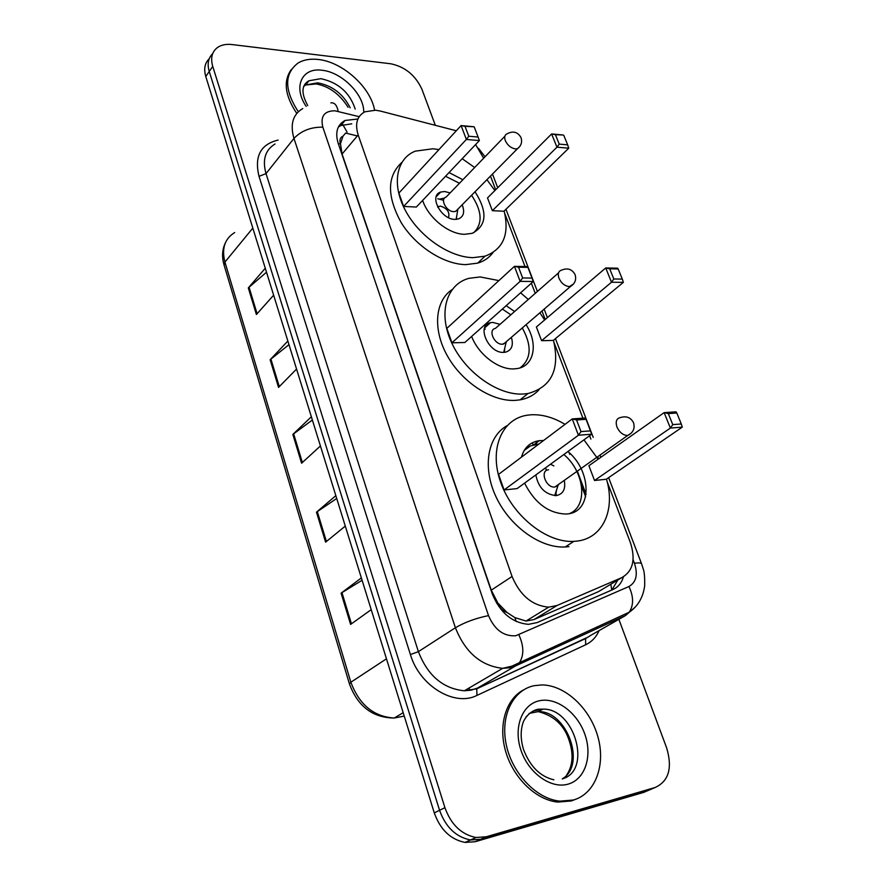 <?xml version="1.0" encoding="UTF-8"?>
<svg xmlns="http://www.w3.org/2000/svg" width="887" height="887" viewBox="0 0 887 887"><rect width="100%" height="100%" fill="white"/><g stroke="black" fill="none" stroke-linecap="round" stroke-linejoin="round"><path stroke-width="1.33" d="M456.306 130.766L380.434 111.075L375.667 110.221L364.945 111.784C357.017 116.042 354.767 123.77 358.171 134.957L512.054 576.472C520.026 595.421 532.222 605.644 548.665 607.163L557.08 605.477L621.754 577.648C633.03 571.206 635.879 559.442 630.302 542.356L607.196 481.852M507.042 612.496L497.651 602.827C499.536 607.739 502.674 610.966 507.042 612.496L514.892 617.618L526.024 621.044L534.007 619.558L598.503 591.629L602.561 589.19M345.442 133.283L343.081 136.044C340.164 137.418 339.277 140.035 340.408 143.882L338.335 143.783M340.408 143.882L343.081 136.044M586.074 494.381L577.348 471.119M340.575 144.359L342.072 154.028L491.265 590.154L497.441 602.218M483.648 158.208L475.598 144.559M598.47 458.978L597.627 456.761M590.875 439.076L589.6 435.739M582.903 418.187L554.131 342.825M545.206 319.475L541.979 311.004M535.238 293.353L531.368 283.208M525.004 266.532L504.747 213.479M495.689 189.763L490.478 176.092M357.893 119.013L345.032 120.466C337.204 124.79 334.931 132.451 338.224 143.45L492.307 593.968C500.057 612.706 512.121 622.829 528.486 624.337L537.178 622.574L613.039 589.489C618.195 587.139 621.654 582.914 623.417 576.816M338.346 127.063L340.852 125.533L351.773 123.814M618.871 619.326L666.614 747.819C672.634 767.954 668.82 781.181 655.16 787.49L486.242 836.785L475.997 837.494C461.417 834.567 451.062 824.622 444.919 807.669L212.736 66.392C210.341 57.932 211.982 51.59 217.67 47.377C221.473 44.838 226.274 43.907 232.05 44.561L390.823 63.786C405.126 66.824 415.504 75.34 421.957 89.343L435.284 125.2M653.253 788.299L643.74 792.379L475.288 841.696L465.087 842.428C450.585 839.545 440.318 829.7 434.275 812.891L205.784 76.515L209.243 71.47C207.07 63.953 208.212 58.021 212.658 53.697C208.212 58.021 207.07 63.953 209.243 71.47L439.564 810.297L209.243 71.47L212.736 66.392M475.288 841.696L480.743 839.246L470.509 839.967C455.973 837.062 445.662 827.172 439.564 810.297C445.662 827.172 455.973 837.062 470.509 839.967L480.743 839.246L649.428 789.94L480.743 839.246L486.242 836.785M617.818 580.009L611.864 590.01M362.096 580.264L341.096 593.159L350.598 624.404L371.209 609.668M361.364 577.914L341.096 593.159M336.716 498.483L316.482 512.176L325.596 542.157L345.287 526.102M335.84 495.656L316.482 512.176M266.51 272.22L248.305 287.909L256.398 314.519L273.639 295.194M265.268 268.24L248.305 287.909M288.974 344.644L270.136 359.734L278.551 387.397L296.557 369.059M287.854 341.018L270.136 359.734M312.357 420.006L292.843 434.43L301.591 463.214L320.418 445.973M311.359 416.757L292.843 434.43M205.784 76.515C203.633 69.02 204.775 63.11 209.199 58.775M298.309 111.751C284.239 90.008 284.128 73.787 297.988 63.077C303.531 59.773 310.284 58.575 318.267 59.484C342.615 61.879 370.633 87.225 374.591 110.143M296.779 113.392C284.849 95.608 283.064 80.939 291.435 69.363M504.126 211.073C509.67 234.246 503.284 249.28 484.989 256.188L473.081 257.651C449.387 257.319 419.196 236.507 405.381 210.452C391.389 184.429 396.312 158.573 415.282 151.145L432.978 148.772L438.954 149.593M492.995 252.573C489.28 257.64 484.18 261.166 477.683 263.129L465.808 264.625C443.777 264.348 415.981 246.542 401.301 222.803C386.765 196.337 386.92 176.225 401.8 162.465M449.055 172.566L462.87 179.728M475.022 191.758C487.806 211.882 486.83 225.741 472.117 233.348L464.478 234.301C448.689 234.179 428.299 217.758 422.633 200.429M403.629 206.438L416.358 207.048L479.39 140.567L466.362 139.447L403.629 206.438L398.884 193.067L461.096 125.566L474.113 126.774L465.01 126.309L468.779 136.232L478.093 137.041L474.312 127.174M462.194 158.706L474.656 167.521M486.919 179.695L494.879 190.572M492.363 210.685L503.949 211.239L568.755 148.196L556.958 147.187L492.363 210.685L487.517 197.912L551.614 133.948L563.4 135.035L555.395 134.669L559.231 144.115L567.658 144.858L563.822 135.445M468.779 136.232L466.362 139.447L461.096 125.566L465.01 126.309M559.231 144.115L556.958 147.187L551.614 133.948L555.395 134.669M567.658 144.858L568.755 148.196M478.093 137.041L479.39 140.567M450.141 192.911L444.686 191.525L440.695 192.047C428.587 195.495 440.994 219.521 454.92 219.388L458.524 218.923C463.735 216.594 464.943 211.882 462.171 204.797M445.54 176.269L459.455 183.254M471.574 195.262C482.184 211.261 482.861 223.779 473.603 232.804M448.523 217.648C449.897 212.104 447.192 208.257 440.418 206.117L437.635 206.893M504.891 136.21L446.15 197.047C439.664 198.865 446.261 211.683 453.7 211.649L455.663 211.394L458.147 208.877M456.561 219.344L456.55 216.938M443.555 200.285L437.734 198.755M573.434 800.007L559.974 801.149C536.557 799.054 512.209 773.508 506.255 744.692C500.091 715.864 512.963 690.031 534.052 685.706L541.802 684.919C564.875 685.008 589.689 707.881 597.738 736.243C606.021 764.55 595.62 793.732 573.434 800.007M576.783 798.854L571.317 800.95L557.868 802.092C536.158 800.107 513.373 778.099 505.701 751.555C497.906 725.012 506.155 698.646 523.873 689.731M553.455 340.264C560.118 369.258 551.636 387.009 528.009 393.518L523.33 394.028C498.039 395.657 465.032 372.263 451.561 342.57C437.834 312.911 446.427 284.261 468.957 278.33L480.189 276.944L498.904 280.602M539.052 389.692C534.196 395.059 527.887 398.429 520.126 399.837L515.447 400.37C492.285 401.844 462.426 382.652 447.525 356.13C432.479 329.654 434.963 300.948 452.026 289.65M506.144 305.682L514.593 311.514M526.069 324.697C538.342 343.38 534.451 365.743 517.609 368.493L514.072 368.892C498.66 369.912 478.403 354.512 471.64 336.428M451.938 342.803L464.821 342.504L533.287 281.501L520.126 281.367L451.938 342.803L446.826 328.39L514.438 266.344L527.588 266.577L527.942 267.386L518.551 267.231L522.62 277.953L532.023 278.063L527.942 267.386M520.591 292.81L528.297 299.462M539.895 312.801L544.618 319.974M541.58 340.697L553.266 340.42L623.361 282.354L611.498 282.243L541.58 340.697L536.391 326.981L605.732 267.963L617.596 268.173L618.172 268.949L609.702 268.805L613.826 278.995L622.308 279.095L618.172 268.949M522.62 277.953L520.126 281.367L514.438 266.344L518.551 267.231M613.826 278.995L611.498 282.243L605.732 267.963L609.702 268.805M622.308 279.095L623.361 282.354M532.023 278.063L533.287 281.501M500.035 324.32L492.762 322.413L490.489 322.691C475.953 325.185 488.526 353.603 503.761 352.372L505.59 352.161C511.744 350.188 513.662 345.254 511.367 337.337M502.352 309.053L510.857 314.807M522.288 327.935C532.056 345.719 531.335 359.024 520.104 367.861M558.544 272.852L495.423 328.39C487.628 329.698 494.325 344.866 502.452 344.234L506.122 342.437L506.71 341.34M485.244 329.077L484.235 329.132M504.415 352.327L504.714 348.269M606.475 479.113C615.556 509.293 603.215 537.91 577.492 541.048L573.778 541.38C546.503 543.066 512.198 515.558 500.645 482.206C488.759 448.889 501.898 418.719 527.421 415.183L530.98 414.794C542.101 414.218 553.455 417.411 565.03 424.352M568.933 546.625L565.23 546.969C540.582 548.443 509.837 526.446 496.077 496.942C482.129 467.471 487.528 436.548 506.987 425.716M521.478 457.138C524.184 447.591 530.116 442.103 539.263 440.684L543.576 440.495M567.935 451.527C591.906 471.385 592.394 511.954 567.492 513.917L566.25 514.039C548.731 513.529 534.839 503.228 524.583 483.138M504.071 489.957L517.088 488.593L591.696 434.198L578.424 435.24L504.071 489.957L498.549 474.39L572.248 418.919L585.509 418.01L586.052 419.296L576.572 419.961L580.996 431.603L590.476 430.882L586.052 419.296M583.945 439.852L598.115 459.222M594.512 480.488L606.276 479.257L682.291 427.135L670.372 428.066L594.512 480.488L588.913 465.719L664.141 412.632L676.06 411.823L676.825 413.02L668.31 413.608L672.767 424.629L681.283 423.986L676.825 413.02M580.996 431.603L578.424 435.24L572.248 418.919L576.572 419.961M672.767 424.629L670.372 428.066L664.141 412.632L668.31 413.608M681.283 423.986L682.291 427.135M590.476 430.882L591.696 434.198M524.25 450.374L530.57 445.873L538.797 444.099M535.848 474.922C538.32 487.551 545.084 494.447 556.116 495.6L556.36 495.578C563.223 494.081 565.851 489.014 564.265 480.377M553.865 465.93L550.517 464.223M563.833 454.521C584.489 471.585 588.369 506.1 569.609 513.562M555.55 492.995L556.726 495.523M548.554 469.777C539.418 470.287 545.971 488.282 554.885 487.018L557.978 485.566L558.91 484.169M555.628 495.633L556.548 489.946M516.212 621.488L514.892 617.618M569.077 452.57L569.764 454.388M581.495 485.688L585.642 496.753M345.675 133.083L357.35 135.933M347.072 132.096L342.892 124.712M342.072 124.058L340.93 123.393M611.775 590.043L610.799 584.234M497.651 602.827L496.487 603.027M342.072 154.028L358.171 134.957M598.503 591.629L621.754 577.648M534.007 619.558L557.08 605.477M491.265 590.154L512.054 576.472M359.168 116.674L334.976 110.808C324.309 110.82 320.251 116.264 322.824 127.151L488.526 615.611C494.602 629.759 503.661 636.478 515.713 635.779L628.938 586.518C636.256 582.282 638.097 574.532 634.438 563.278L633.085 559.708M635.159 607.151L625.535 615.523L516.068 665.682L509.781 667.734L502.707 668.332C481.009 665.937 465.243 652.4 455.408 627.741L293.963 138.416C289.916 124.38 292.854 114.434 302.755 108.558M599.135 630.579C596.186 637.154 591.696 641.889 585.653 644.782L476.951 695.408C454.576 707.05 419.518 685.906 410.415 654.562L259.026 176.336L266.022 173.619L293.963 138.416C301.292 130.744 310.916 126.996 322.824 127.151M488.526 615.611C475.864 618.195 464.832 622.242 455.408 627.741L418.398 651.635C427.711 675.606 443.023 688.656 464.344 690.785L471.319 690.108L477.55 688.057L516.068 665.682L519.715 662.267C524.095 654.883 523.807 645.725 518.884 634.815M259.026 176.336C254.192 156.367 260.545 144.293 278.097 140.091M275.059 143.982C265.213 149.958 262.197 159.837 266.022 173.619L418.398 651.635L410.415 654.562M444.919 807.669L434.275 812.891M655.16 787.49L649.428 789.94M476.951 695.408L476.751 688.8L464.344 690.785L502.707 668.332L511.866 666.159L629.249 612.196L625.535 615.523L589.822 635.901M591.474 634.959L585.575 638.573L476.751 688.8L586.396 637.853L585.575 638.573L585.653 644.782M596.53 628.816L597.794 626.577M634.438 563.278C638.573 562.657 640.957 562.846 641.589 563.833L643.263 569.01C644.383 571.982 644.849 577.614 644.661 585.919C643.064 597.494 637.93 606.253 629.249 612.196C633.773 605.134 633.673 596.574 628.938 586.518M608.615 477.638L641.678 564.065M338.202 111.374C337.005 105.254 334.565 102.415 330.873 102.87M546.192 469.666L545.527 467.859M536.857 444.221L536.58 443.489M536.358 442.879L535.815 441.404M469.423 690.452L469.312 687.88M529.095 446.604L528.608 445.252M403.175 712.693L394.26 718.026C372.751 717.805 357.805 706.44 349.434 683.944L350.864 682.236C359.313 704.799 373.771 716.729 394.26 718.026L404.228 716.086M234.711 232.538C224.733 238.681 221.473 248.515 224.932 262.075L224.078 265.047C221.75 257.019 222.16 249.657 225.309 242.983M252.817 228.103L224.932 262.075L350.864 682.236L386.466 658.808M302.367 462.504L293.63 433.776M279.294 386.643L270.89 359.047M257.108 313.721L249.036 287.188M326.405 541.491L317.291 511.555M351.44 623.794L341.95 592.583M303.698 86.549L308.898 80.795L320.839 78.666C338.324 82.491 349.788 92.636 355.21 109.09M306.181 106.385C292.743 86.926 301.935 67.29 321.981 70.261C341.34 71.969 363.559 93.856 363.725 111.274M303.775 86.349L305.671 84.986L317.601 82.835C332.248 85.562 343.103 93.889 350.165 107.804M307.545 81.537L308.366 81.471M455.663 211.394L517.431 148.75C521.246 145.767 522.432 142.031 520.991 137.54C517.753 131.952 513.185 130.677 507.275 133.726C504.758 134.769 504.104 137.064 505.302 140.601C507.575 145.335 510.945 148.107 515.425 148.938L517.431 148.75L519.815 146.444M525.991 716.995L529.583 713.447L533.808 710.919L542.911 709.145C574.499 707.948 592.638 770.77 562.214 778.908C586.739 764.893 566.815 710.509 538.232 711.629L529.162 713.403M567.979 784.175C550.916 789.153 528.464 773.054 520.946 750.18C513.185 727.362 522.155 704.378 539.252 700.785C556.238 696.872 577.237 712.405 584.843 734.236C592.682 755.99 585.165 779.54 567.979 784.175M503.483 344.112L570.419 286.534C575.031 283.607 576.583 279.627 575.075 274.593C572.093 269.182 567.636 267.686 561.682 270.091C558.433 271.1 557.524 273.806 558.954 278.208C561.36 283.286 564.842 286.091 569.376 286.623L573.545 283.973M554.885 487.018L627.63 435.517C633.163 432.734 635.136 428.488 633.551 422.766C630.812 417.522 626.488 415.77 620.578 417.511C616.487 418.387 615.279 421.558 616.964 427.024C619.525 432.446 623.084 435.273 627.63 435.517L631.566 432.845M526.024 621.044L548.665 607.163M340.852 125.533L345.032 120.466M475.997 837.494L465.087 842.428M600.843 457.304L599.989 455.086M593.215 437.369L555.439 338.623M547.401 317.613L544.152 309.131M537.389 291.457L505.956 209.288M497.718 187.745L492.485 174.052M485.023 156.777L478.503 148.317M533.154 444.941L532.366 442.779M349.434 683.944L224.078 265.047M348.081 107.272C339.632 94.022 328.977 86.25 316.116 83.943L305.671 84.986L308.898 80.795C301.425 84.997 301.037 93.257 307.734 105.575M484.989 256.188L477.683 263.129M440.695 192.047L436.193 196.759M437.79 207.203L438.61 206.361M444.653 197.989L439.897 199.054M457.814 209.631L456.129 219.377M559.974 801.149L557.868 802.092M553.898 779.806C540.194 776.591 530.06 766.49 523.53 749.504C520.669 739.958 520.425 731.276 522.809 723.437C523.84 719.191 529.861 710.82 538.198 709.201L542.911 709.145L538.232 711.629C553 715.41 562.979 724.102 568.168 737.718C573.789 752.642 573.29 765.082 566.671 775.027M528.009 393.518L520.126 399.837M490.489 322.691L484.601 327.924M506.122 342.437L503.727 352.372M573.778 541.38L565.23 546.969M539.263 440.684L533.874 444.753M557.978 485.566L554.697 495.633"/></g></svg>
